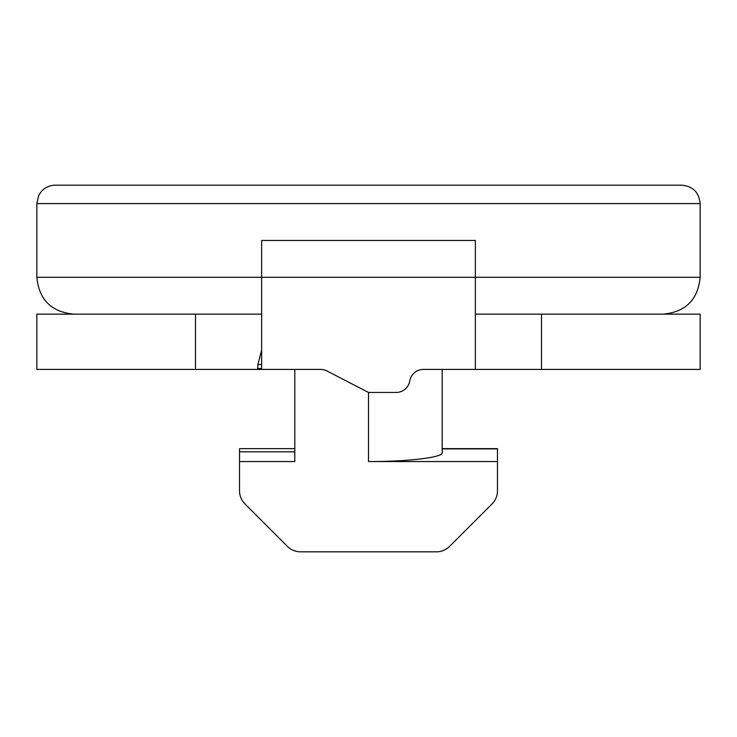 <?xml version="1.0" encoding="UTF-8"?>
<svg xmlns="http://www.w3.org/2000/svg" width="737" height="737" viewBox="0 0 737 737"><rect width="100%" height="100%" fill="white"/><g stroke="black" fill="none" stroke-linecap="round" stroke-linejoin="round"><path stroke-width="1.11" d="M261.635 350.038L257.904 364.548L261.635 364.548M261.635 368.5L257.683 368.5L257.904 364.548M475.365 314.146L541.492 314.146L541.492 369.421L423.407 369.421A13.819 13.819 0 0 0 409.873 380.449L409.671 381.425A13.819 13.819 0 0 1 396.137 392.452L368.5 392.452L326.942 370.969A13.819 13.819 0 0 0 320.595 369.421L36.85 369.421L36.85 314.146L195.508 314.146L195.508 369.421M257.683 368.5L257.683 369.421M681.725 185.171L55.275 185.171L681.725 185.171C692.918 186.268 699.054 192.403 700.15 203.596L700.15 277.296C697.967 299.683 685.686 311.963 663.3 314.146M294.8 448.649L239.525 448.649L239.525 461.546L294.8 461.546L294.8 369.421M442.2 448.649L497.475 448.649L497.475 490.842A18.425 18.425 0 0 1 492.076 503.868L449.515 546.43A18.425 18.425 0 0 1 436.488 551.829L300.512 551.829A18.425 18.425 0 0 1 287.485 546.43L244.924 503.868A18.425 18.425 0 0 1 239.525 490.842L239.525 461.546M442.2 369.421L442.2 452.776C443.029 457.465 407.893 461.648 368.5 461.546L497.475 461.546M541.492 314.146L700.15 314.146L700.15 369.421L541.492 369.421M261.635 314.146L195.508 314.146M700.15 277.296L261.635 277.296L261.635 240.446L475.365 240.446L475.365 369.421M73.7 314.146C51.314 311.963 39.033 299.673 36.85 277.296L261.635 277.296L261.635 369.421M700.15 203.596L36.85 203.596L38.729 195.489L40.627 192.421C44.386 187.723 49.268 185.309 55.275 185.171M239.525 451.818L294.8 451.818M497.475 448.907L442.2 448.907M368.5 461.546L368.5 392.452M36.85 277.296L36.85 203.596"/></g></svg>
